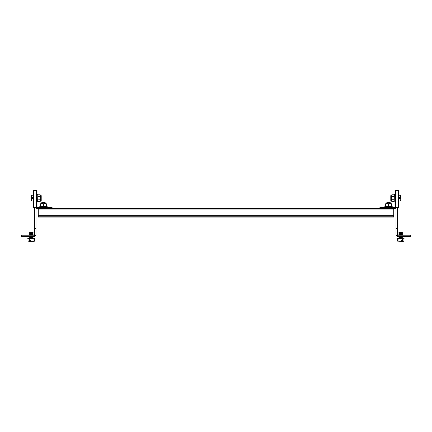 <?xml version="1.0" encoding="UTF-8"?>
<svg xmlns="http://www.w3.org/2000/svg" width="432" height="432" viewBox="0 0 432 432"><rect width="100%" height="100%" fill="white"/><g stroke="black" fill="none" stroke-linecap="round" stroke-linejoin="round"><path stroke-width="0.65" d="M37.012 203.002L37.012 199.838M34.025 190.636L34.025 207.371L33.507 207.371L33.507 190.636L37.012 190.636L37.012 198.115M37.012 190.636L37.012 207.371L52.083 207.43L52.083 208.467L394.929 208.467A1.091 1.091 0 0 0 396.02 207.371L396.02 235.154L397.516 236.65L397.516 235.208L396.02 235.154M35.98 235.154L34.484 236.65L34.484 235.208L35.98 235.154L35.98 207.371A1.091 1.091 0 0 0 37.071 208.467L52.083 208.467M37.012 207.371L34.025 207.371M29.651 232.654L29.97 232.335L32.783 232.335L33.102 232.654L29.651 232.686M32.783 232.907L29.651 233.134L32.783 233.485L29.651 233.264M32.783 233.485L29.651 233.707L32.783 234.058L29.651 233.836M33.102 234.414L32.783 234.058L29.651 234.284L32.783 234.635L29.651 234.414M32.783 234.635L29.651 234.857L32.783 235.208M29.651 236.714L33.102 236.714L29.651 236.65M32.783 236.936L29.651 237.157L33.102 237.287L29.651 237.287L29.97 237.508L29.651 237.94L33.248 238.086M33.102 237.94L32.783 237.508L29.651 237.735M34.7 241.105L33.869 241.364L34.7 241.105L34.7 238.853L28.004 238.788L34.992 238.702L27.761 238.702L27.869 238.086L34.884 238.086L28.339 238.086M29.943 240.791L30.348 240.791M30.348 240.1L29.403 240.1L29.495 241.364L30.44 241.364L30.348 240.1M30.44 241.364L31.379 241.364L30.348 241.261M33.869 241.364L31.379 241.364L33.869 241.364M32.994 238.086L29.506 238.086M29.716 240.1L29.689 238.788L28.852 238.955M29.403 241.261L28.058 241.105L29.495 241.364M28.004 238.788L28.058 241.105M33.064 238.788L33.037 241.105M34.749 238.788L34.884 238.086L34.414 238.086M29.738 240.791L29.684 241.364M394.988 203.002L394.988 201.366M391.829 201.436L390.787 200.556L390.787 195.669L391.829 194.794C391.144 195.345 391.144 195.896 391.829 196.452C391.144 197.554 391.144 198.661 391.829 199.773L391.3 200.605L391.829 201.436L394 201.436L394 199.773L391.829 199.773M391.829 196.452L394.216 196.371L394.216 199.859L394.043 195.507M394.216 199.859L394 201.436M394 194.794L391.829 194.794M402.349 232.654L398.898 232.686L402.349 232.686L402.03 232.335L399.217 232.335L398.898 232.654M402.349 232.686L402.03 232.907L402.349 233.134L398.898 232.686M402.349 233.134L398.898 233.264L402.349 233.134M399.217 233.485L402.349 233.707L398.898 233.264M402.349 233.707L398.898 233.836L399.217 234.058L398.898 234.414L402.349 234.414L399.217 234.058L402.349 234.284M399.217 234.635L402.349 234.857L398.898 234.414M402.349 234.857L399.217 235.208M402.349 236.65L398.898 236.714L399.217 236.936L398.898 237.287L402.349 237.287L398.898 237.157M402.349 236.714L402.03 236.936L402.349 237.157L399.217 236.936M402.349 237.735L398.898 237.94L399.217 237.508L402.349 237.735L398.898 237.287M402.494 238.086L398.898 237.94M403.126 241.364L403.942 241.105L403.942 238.853L397.251 238.788L403.996 238.788L404.131 238.086L397.586 238.086M401.56 241.364L397.3 241.105L402.316 241.364L402.057 240.791M401.652 240.791L402.262 240.791M402.316 241.364L402.597 240.1L401.652 240.1L401.652 241.261M402.505 241.364L403.115 241.364L402.597 241.261M403.942 241.105L403.115 241.364M398.936 238.788L398.963 241.105M403.996 238.788L397.008 238.702L397.3 238.853L397.3 241.105M402.311 238.788L402.284 240.1M45.182 202.651L41.731 202.651M42.05 203.002L45.182 203.224L41.731 202.781M34.538 235.154L34.538 207.371M35.98 228.598L34.538 228.598M34.484 235.208L21.6 235.208L21.6 236.65L34.484 236.65M397.462 207.371L397.462 235.154M396.02 228.598L397.462 228.598M397.516 235.208L410.4 235.208L410.4 236.65L397.516 236.65M394.988 204.871L394.988 196.241M379.917 208.467L379.917 207.43L398.493 207.371L398.493 190.636L394.988 190.636M397.975 207.371L397.975 190.636M390.269 202.651L386.818 202.651M387.137 203.002L390.269 203.224L386.818 202.781M38.281 208.467L38.281 217.091L393.719 217.091L393.719 208.467M393.719 216.232L38.281 216.232M40.171 194.794L41.213 195.669L41.213 200.556L40.171 201.436L40.7 200.605L40.171 199.773C40.856 198.671 40.856 197.564 40.171 196.452C40.856 195.901 40.856 195.35 40.171 194.794L38 194.794L38 196.452L40.171 196.452M37.784 196.371L38 201.436L38 194.794M37.012 194.859L37.012 201.366M38 201.436L40.171 201.436M37.784 199.859L40.171 199.773M31.838 198.661L32.53 198.661L32.53 197.564L31.838 197.564M33.507 200.988L31.261 200.988L31.261 198.661L32.53 198.661L32.53 198.31M31.52 200.988L31.363 198.661M31.261 196.673L31.52 195.237L31.261 196.673M33.507 195.237L31.52 195.237M33.507 198.115L32.53 198.115M31.363 197.564L32.53 197.564L32.53 197.921M40.581 203.747L40.581 204.277L41.013 203.234L45.9 203.234L46.332 204.277L46.332 203.747M46.332 206.291L47.326 206.798A0.324 0.324 0 0 1 47.212 207.43M40.581 206.291L39.587 206.798L47.326 206.798M39.701 207.43A0.324 0.324 0 0 1 39.587 206.798M46.332 206.442L43.454 206.658L46.332 206.442L46.332 204.277C45.376 203.591 44.42 203.591 43.454 204.277C42.503 203.591 41.542 203.591 40.581 204.277L40.581 206.442L43.454 206.442L43.454 204.277M43.454 206.658L40.581 206.442M400.162 197.564L399.47 197.564L399.47 198.661L400.162 198.661M398.493 195.237L400.739 195.237L400.739 197.564L399.47 197.564L399.47 197.921M400.48 195.237L400.637 197.564M400.739 199.552L400.48 200.988L400.739 199.552M398.493 200.988L400.48 200.988M398.493 198.115L399.47 198.115M400.637 198.661L399.47 198.661L399.47 198.31M385.668 203.747L385.668 204.277L386.1 203.234L390.987 203.234L391.419 204.277L391.419 203.747M391.419 206.291L392.413 206.798A0.324 0.324 0 0 1 392.299 207.43M385.668 206.291L384.674 206.798L392.413 206.798M384.788 207.43A0.324 0.324 0 0 1 384.674 206.798M391.419 206.442L388.546 206.658L391.419 206.442L391.419 204.277C390.469 203.591 389.507 203.591 388.546 204.277C387.59 203.591 386.635 203.591 385.668 204.277L385.668 206.442L388.546 206.442L388.546 204.277M388.546 206.658L385.668 206.442M36.466 190.636L36.466 207.371M394.216 201.604L394.351 194.243L394.988 194.357M395.534 207.371L395.534 190.636M393.719 215.654L38.281 215.654M38.281 209.903L393.719 209.903M37.784 194.621L37.649 201.982L37.012 201.868M29.97 236.936L29.651 237.157L29.97 236.936M29.97 235.208L29.651 234.986M29.97 234.635L29.651 234.857M29.97 234.058L29.651 234.284M29.97 233.485L29.651 233.707M29.97 232.907L29.651 233.134L29.97 232.907M394.351 201.982L394.988 201.868M394.216 194.621L394.351 194.243M402.03 233.485L402.349 233.264M402.03 234.058L402.349 233.836M402.03 234.635L402.349 234.414M402.03 235.208L402.349 234.986M402.03 237.508L402.349 237.287L402.03 237.508M397.251 238.788L397.116 238.086M399.217 232.907L398.898 233.134M44.863 203.002L45.182 202.781M389.95 203.002L390.269 202.781M37.784 201.604L37.649 201.982M37.649 194.243L37.012 194.357"/></g></svg>
